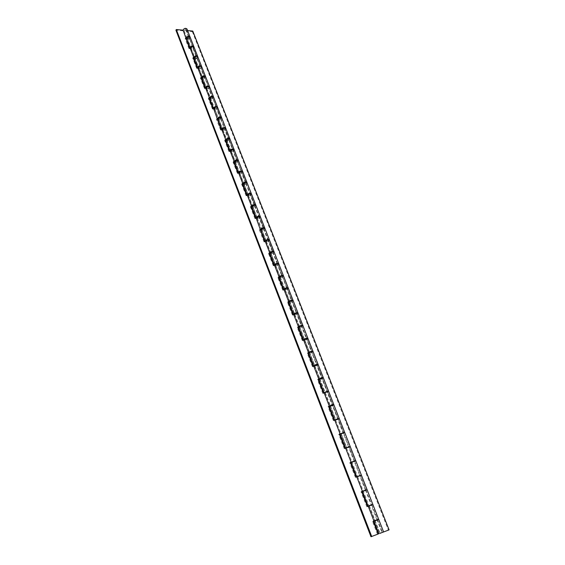 <?xml version="1.0" encoding="UTF-8"?>
<svg xmlns="http://www.w3.org/2000/svg" width="565" height="565" viewBox="0 0 565 565"><rect width="100%" height="100%" fill="white"/><g stroke="black" fill="none" stroke-linecap="round" stroke-linejoin="round"><path stroke-width="0.42" stroke-dasharray="2.83 2.12" d="M185.482 28.9L186.019 29.218L184.6 30.298L184.063 29.98L185.482 28.9L186.019 29.218L184.6 30.298L184.063 29.98L185.482 28.9M191.471 47.947L190.935 47.637L192.375 46.563L192.912 46.874L191.471 47.947M188.654 37.029L187.227 38.102L187.757 38.42L189.19 37.339L188.654 37.029M365.541 490.286L363.585 491.112L365.541 490.286M354.213 461.252L352.292 462.099L354.213 461.252M343.527 432.606L349.008 446.647L346.748 447.593M343.146 432.903L341.26 433.779L343.146 432.903M332.827 405.211L338.089 418.679L336.217 419.562L335.737 419.583L330.497 406.115L332.827 405.211L330.497 406.115M327.29 391.319L325.172 392.145M321.796 378.197L319.981 379.101L321.796 378.197M316.598 364.637L315.199 365.597L314.712 365.569L314.98 365.273M311.492 351.783L309.705 352.708L311.492 351.783M305.806 338.689L306.823 338.605L305.051 339.537L304.556 339.487L305.361 338.866M301.42 325.977L299.662 326.916L301.42 325.977M295.128 314.069L296.872 313.123L295.128 314.069M291.575 300.75L289.845 301.703L291.575 300.75M285.431 289.167L287.14 288.207L285.431 289.167M281.949 276.08L280.247 277.055L281.949 276.08M275.946 264.815L275.438 264.695L277.125 263.714L277.627 263.841L275.946 264.815M272.535 251.962L270.861 252.943L271.37 253.078L273.043 252.096L272.535 251.962M266.666 241.001L266.157 240.852L268.326 240.012L266.666 241.001M263.325 228.359L261.68 229.355L262.195 229.51L263.834 228.514L263.325 228.359M257.591 217.695L257.075 217.525L259.222 216.692L257.591 217.695M254.314 205.272L252.696 206.274L254.829 205.448L254.314 205.272M248.706 194.89L248.19 194.699L249.794 193.689L250.309 193.873L248.706 194.89M245.493 182.672L243.903 183.689L244.419 183.886L246.008 182.869L245.493 182.672M240.012 172.565L239.489 172.36L241.071 171.336L241.587 171.541L240.012 172.565M236.862 160.552L235.294 161.576L235.817 161.795L237.378 160.764L236.862 160.552M231.502 150.707L230.979 150.481L232.533 149.45L233.048 149.676L231.502 150.707M228.408 138.891L226.869 139.929L227.391 140.162L228.931 139.124L228.408 138.891M223.161 129.307L222.638 129.06L224.164 128.022L224.686 128.262L223.161 129.307M220.131 117.675L218.613 118.721L219.135 118.975L220.654 117.923L220.131 117.675M214.997 108.339L214.467 108.077L215.971 107.025L216.501 107.286L214.997 108.339M212.023 96.897L210.526 97.95L211.056 98.218L212.546 97.159L212.023 96.897M206.995 87.801L206.465 87.526L207.948 86.466L208.478 86.742L206.995 87.801M204.078 76.536L202.602 77.596L203.132 77.885L204.601 76.819L204.078 76.536M199.155 67.673L198.626 67.383L200.088 66.31L200.617 66.606L199.155 67.673M196.288 56.585L194.84 57.651L195.37 57.955L196.818 56.881L196.288 56.585M377.152 520.04L375.16 520.845L377.152 520.04M371.692 504.743L371.233 504.926L371.699 504.764M366.106 489.996L365.597 490.484L371.233 504.926M365.597 490.484L367.109 489.742M362.483 491.543L363.366 491.324L368.994 505.781M360.491 475.349L359.806 475.652L360.428 475.455L366.085 489.947M349.791 446.505L348.654 447.07L349.269 446.894L354.926 461.365L354.304 461.556L359.806 475.652M354.304 461.556L355.766 460.743M351.197 462.523L352.101 462.368L357.589 476.479M340.187 434.195L341.098 434.104L346.458 447.875L345.964 447.996M339.014 418.474L337.764 419.166L338.379 419.004L343.901 433.136L343.28 433.306L348.654 447.07M343.28 433.306L344.699 432.437M329.43 406.532L330.356 406.496L335.589 419.943L334.925 420.07M328.406 391.128L327.128 391.912L327.742 391.771L333.131 405.571L332.517 405.727L337.764 419.166M332.517 405.727L333.894 404.794M318.928 379.511L319.861 379.532L324.974 392.668L324.225 392.76M318.01 364.432L316.739 365.287L317.353 365.159L322.622 378.649L322.008 378.783L327.128 391.912M322.008 378.783L323.335 377.794M308.66 353.118L309.606 353.189L314.599 366.021L313.801 366.078M307.84 338.35L306.583 339.268L307.198 339.155L312.346 352.341L311.732 352.454L316.739 365.287M311.732 352.454L313.024 351.416M298.631 327.319L299.584 327.439L304.471 339.989L303.631 339.989M297.889 312.862L296.66 313.836L297.268 313.745L302.303 326.627L301.689 326.725L306.583 339.268M301.689 326.725L302.946 325.638M288.828 302.098L289.788 302.268L294.563 314.536L293.701 314.493M288.164 287.945L286.956 288.969L287.564 288.892L292.486 301.491L291.879 301.576L296.66 313.836M291.879 301.576L293.094 300.439M279.244 277.443L280.212 277.655L284.88 289.654L283.997 289.57M278.644 263.58L277.464 264.653L278.079 264.589L286.956 288.969M282.281 276.984L283.461 275.798M269.865 253.332L270.84 253.586L275.409 265.317L274.512 265.19M269.336 239.744L268.184 240.867L268.792 240.817L273.502 252.873L272.895 252.929L277.464 264.653M272.895 252.929L274.039 251.7M260.698 229.736L261.68 230.04L266.143 241.516L265.239 241.347M260.218 216.43L259.102 217.596L259.709 217.56L264.314 229.355L263.707 229.397L268.184 240.867M263.707 229.397L264.823 228.133M251.722 206.656L252.71 206.995L257.082 218.224L256.164 218.012M251.305 193.611L250.217 194.819L250.818 194.798L255.323 206.338L254.723 206.373L259.102 217.596M254.723 206.373L255.804 205.067M242.936 184.063L243.932 184.437L248.212 195.434L247.279 195.179M242.576 171.28L241.516 172.53L242.117 172.516L246.531 183.816L245.93 183.837L250.217 194.819M245.93 183.837L246.976 182.488M234.341 161.95L235.337 162.36L239.532 173.123L238.578 172.819M234.03 149.414L232.999 150.7L233.599 150.693L241.516 172.53M237.314 161.774L238.331 160.389M225.922 140.29L226.925 140.742L231.029 151.279L230.068 150.933M225.654 128.001L224.658 129.321L225.251 129.329L229.482 140.169L228.889 140.162L232.999 150.7M228.889 140.162L229.87 138.75M217.673 119.081L218.683 119.568L222.702 129.893L221.727 129.491M217.461 107.025L216.487 108.381L217.08 108.402L221.226 119.017L220.625 119.003L224.658 129.321M220.625 119.003L221.586 117.562M209.601 98.31L210.611 98.819L214.552 108.939L213.563 108.501M209.424 86.48L208.478 87.872L209.071 87.893L216.487 108.381M212.539 98.275L213.471 96.799M201.684 77.956L202.701 78.5L206.557 88.408L205.568 87.928M201.557 66.345L200.631 67.765L201.225 67.8L208.478 87.872M204.615 77.963L205.519 76.459M193.929 58.004L194.953 58.576L198.732 68.294L197.729 67.772M193.837 46.613L192.94 48.06L193.534 48.11L197.432 58.096L196.846 58.061L200.631 67.765M196.846 58.061L197.722 56.528M377.738 519.786L377.166 520.132L382.011 532.555M377.166 520.132L378.727 519.454M374.044 521.283L374.913 521.001L379.751 533.431M187.58 30.574L186.648 30.489L186.245 31.124L189.409 39.232L187.354 39.056L191.055 48.576L193.117 48.738L197.016 58.725L194.953 58.576M192.771 31.054L192.361 31.689L186.245 31.124M192.361 31.689L388.381 530.168M369.256 505.689L371.163 505.025L377.081 520.21L374.913 521.001M357.61 476.472L359.757 475.794L365.534 490.611L363.366 491.324M346.458 447.875L348.619 447.254L354.262 461.718L352.101 462.368M335.589 419.943L337.743 419.392L343.259 433.51L341.098 434.104M324.974 392.668L327.128 392.174L332.51 405.974L330.356 406.496M314.599 366.021L316.753 365.59L322.008 379.066L319.861 379.532M304.471 339.989L306.611 339.607L311.753 352.779L309.606 353.189M294.563 314.536L296.703 314.211L301.724 327.086L299.584 327.439M284.88 289.654L287.013 289.379L291.928 301.964L289.788 302.268M275.409 265.317L277.535 265.091L282.345 277.401L280.212 277.655M266.143 241.516L268.269 241.333L272.966 253.381L270.84 253.586M257.082 218.224L259.201 218.09L263.798 229.877L261.68 230.04M248.212 195.434L250.323 195.342L254.822 206.875L252.71 206.995M239.532 173.123L241.636 173.074L246.036 184.367L243.932 184.437M231.029 151.279L233.126 151.272L237.441 162.325L235.337 162.36M222.702 129.893L224.792 129.915L229.016 140.749L226.925 140.742M214.552 108.939L216.628 108.996L220.774 119.611L218.683 119.568M206.557 88.408L208.633 88.507L212.694 98.903L210.611 98.819M198.732 68.294L200.801 68.421L204.77 78.606L202.701 78.5M191.055 48.576L190.052 48.018M186.648 30.489L192.94 48.06M189.233 38.547L190.087 36.986M186.33 38.455L187.354 39.056M371.883 504.799L377.66 519.588M189.819 38.597L189.409 39.232M197.432 58.096L197.016 58.725M193.534 48.11L193.117 48.738M205.201 77.998L204.77 78.606M201.225 67.8L200.801 68.421M213.132 98.296L212.694 98.903M209.071 87.893L208.633 88.507M221.226 119.017L220.774 119.611M217.08 108.402L216.628 108.996M229.482 140.169L229.016 140.749M225.251 129.329L224.792 129.915M237.914 161.76L237.441 162.325M233.599 150.693L233.126 151.272M246.531 183.816L246.036 184.367M242.117 172.516L241.636 173.074M255.323 206.338L254.822 206.875M250.818 194.798L250.323 195.342M264.314 229.355L263.798 229.877M259.709 217.56L259.201 218.09M273.502 252.873L272.966 253.381M268.792 240.817L268.269 241.333M282.888 276.914L282.345 277.401M278.079 264.589L277.535 265.091M292.486 301.491L291.928 301.964M287.564 288.892L287.013 289.379M302.303 326.627L301.724 327.086M297.268 313.745L296.703 314.211M312.346 352.341L311.753 352.779M307.198 339.155L306.611 339.607M322.622 378.649L322.008 379.066M317.353 365.159L316.753 365.59M333.131 405.571L332.51 405.974M327.742 391.771L327.128 392.174M343.901 433.136L343.259 433.51M338.379 419.004L337.743 419.392M354.926 461.365L354.262 461.718M349.269 446.894L348.619 447.254M354.601 460.984L360.195 475.299L358.259 476.14M366.219 490.279L365.534 490.611M360.428 475.455L359.757 475.794M365.958 490.053L371.657 504.651L369.687 505.47M371.706 504.778L371.163 505.025M377.787 519.906L377.081 520.21M371.311 505.075L369.341 505.887L371.311 505.075M195.292 57.757L194.763 57.461L196.21 56.387L196.74 56.691L195.292 57.757M192.453 46.754L191.012 47.827L191.542 48.138L192.983 47.065L192.453 46.754M203.054 77.688L202.524 77.398L204 76.339L204.523 76.621L203.054 77.688M200.158 66.508L198.696 67.574L199.233 67.871L200.688 66.797L200.158 66.508M210.971 98.02L210.448 97.752L211.939 96.693L212.468 96.961L210.971 98.02M208.026 86.664L206.543 87.723L207.072 87.999L208.556 86.939L208.026 86.664M219.058 118.77L218.528 118.516L220.046 117.471L220.576 117.718L219.058 118.77M216.056 107.23L214.545 108.282L215.074 108.544L216.579 107.491L216.056 107.23M227.307 139.951L226.784 139.717L228.324 138.679L228.846 138.912L227.307 139.951M224.249 128.227L222.716 129.272L223.246 129.512L224.771 128.467L224.249 128.227M235.732 161.576L235.21 161.364L236.777 160.333L237.3 160.552L235.732 161.576M232.611 149.661L231.057 150.693L231.579 150.919L233.133 149.887L232.611 149.661M244.334 183.667L243.819 183.47L245.408 182.453L245.923 182.65L244.334 183.667M241.156 171.548L239.574 172.572L240.097 172.784L241.672 171.76L241.156 171.548M253.127 206.232L252.612 206.055L254.737 205.222L253.127 206.232M249.878 193.908L248.275 194.925L248.791 195.109L250.394 194.099L249.878 193.908M262.103 229.284L261.595 229.129L263.234 228.133L263.749 228.288L262.103 229.284M258.791 216.755L257.167 217.751L257.675 217.921L259.307 216.918L258.791 216.755M271.285 252.845L270.769 252.71L272.952 251.856L271.285 252.845M267.902 240.097L266.249 241.086L268.41 240.238L267.902 240.097M280.664 276.928L282.359 275.953L280.664 276.928M277.217 263.954L275.529 264.929L276.038 265.056L277.719 264.074L277.217 263.954M290.255 301.548L291.978 300.594L290.255 301.548M286.738 288.348L285.021 289.308L286.738 288.348M300.064 326.732L301.816 325.793L300.064 326.732M296.47 313.293L294.725 314.239L296.47 313.293M311.266 351.557L311.88 351.564L310.093 352.489L309.606 352.454L310.051 352.03M306.428 338.809L304.655 339.742L306.428 338.809M321.937 377.893L320.023 378.642M316.612 364.912L314.811 365.83L316.612 364.912M332.672 404.907L330.405 405.79M327.043 391.63L325.207 392.534L327.043 391.63M189.113 37.149L187.686 38.229L187.149 37.912L188.583 36.838L189.113 37.149L186.019 29.218L343.513 432.578L341.175 433.517M337.715 418.983L335.85 419.866L337.715 418.983M349.029 446.71L354.566 460.885L352.525 461.775M348.647 446.993L346.74 447.854L348.647 446.993M359.841 475.681L357.906 476.521L359.841 475.681M186.909 28.864C186.902 30.093 185.998 30.785 184.19 30.934L175.913 30.171M190.038 36.895C189.911 38.074 188.993 38.731 187.276 38.865L186.464 38.794M197.679 56.429C197.531 57.588 196.592 58.237 194.876 58.386L194.056 58.329M189.402 47.969L188.985 48.597L191.132 48.767C192.947 48.597 193.866 47.912 193.887 46.711M205.469 76.367C205.3 77.49 204.346 78.132 202.623 78.302L201.804 78.252M197.079 67.729L196.655 68.351L198.809 68.485C200.631 68.294 201.564 67.616 201.599 66.444M213.422 96.7C213.224 97.794 212.263 98.437 210.533 98.621L209.707 98.593M204.911 87.9L204.474 88.507L206.635 88.606C208.471 88.394 209.417 87.716 209.474 86.579M221.537 117.463C221.311 118.523 220.336 119.151 218.606 119.363L217.779 119.342M212.906 108.48L212.461 109.08L214.629 109.144C216.473 108.904 217.433 108.233 217.511 107.124M229.821 138.651C229.567 139.682 228.578 140.304 226.847 140.53L226.014 140.53M221.063 129.484L220.611 130.07L222.787 130.098C224.644 129.837 225.619 129.173 225.71 128.1M238.275 160.291C237.999 161.279 236.989 161.901 235.259 162.148L234.426 162.162M229.397 150.933L228.931 151.512L231.113 151.491C232.978 151.215 233.966 150.551 234.08 149.513M246.912 182.389C246.601 183.343 245.584 183.957 243.847 184.218L243.014 184.254M237.907 172.834L237.42 173.399L239.617 173.342C241.495 173.038 242.498 172.382 242.632 171.379M255.74 204.961L251.785 206.818M246.594 195.208L246.1 195.758L248.296 195.66C250.189 195.328 251.213 194.678 251.361 193.717M264.752 228.027L260.748 229.87M255.472 218.062L254.963 218.599L257.167 218.45C259.074 218.097 260.112 217.454 260.288 216.536M273.961 251.595L269.908 253.431M264.547 241.417L264.024 241.94L266.235 241.749C268.149 241.361 269.201 240.725 269.406 239.85M283.376 275.692L279.272 277.521M273.82 265.289L273.283 265.79L275.501 265.557C277.429 265.14 278.503 264.519 278.722 263.686M293.002 300.333L288.849 302.148M283.298 289.697L282.747 290.184L284.972 289.894C286.907 289.45 288.002 288.835 288.249 288.051M302.84 325.532L298.638 327.333M292.995 314.656L292.43 315.122L294.662 314.783C296.604 314.302 297.72 313.702 297.988 312.968M302.911 340.187L302.332 340.639L304.563 340.236C306.527 339.727 307.657 339.134 307.953 338.456M312.897 351.317L308.652 353.09M313.059 366.311L312.466 366.734L314.705 366.282C316.675 365.739 317.82 365.152 318.152 364.531M323.18 377.702L318.921 379.447M323.448 393.042L322.834 393.452L325.073 392.936L328.583 391.213M333.682 404.724L329.459 406.419M334.077 420.409L335.695 420.219L339.261 418.531M344.389 432.402L340.321 434.005M344.961 448.433L350.201 446.505M355.187 460.807L351.642 462.191M356.112 477.135L361.402 475.158M365.936 490.01L363.521 490.95M367.54 506.544L372.879 504.51M377.512 519.652L375.068 520.605M188.985 48.597L185.136 38.681L185.814 38.738M196.655 68.351L192.729 58.23L193.407 58.28M204.474 88.507L200.469 78.182L201.154 78.217M212.461 109.08L208.372 98.536L209.057 98.564M220.611 130.07L216.43 119.314L217.122 119.328M228.931 151.512L224.665 140.523L225.357 140.53M237.42 173.399L233.07 162.183L233.762 162.169M246.1 195.758L241.658 184.296L242.35 184.275M254.963 218.599L250.422 206.889L251.121 206.854M264.024 241.94L259.384 229.976L260.084 229.92M273.283 265.79L268.537 253.565L269.237 253.501M282.747 290.184L277.895 277.683L278.602 277.599M292.43 315.122L287.472 302.339L288.171 302.24M302.332 340.639L297.254 327.559L297.96 327.439M312.466 366.734L307.268 353.358L307.974 353.224M322.834 393.452L317.516 379.758L318.222 379.602M333.442 420.798L328.004 406.772L328.71 406.602M344.311 448.794L338.739 434.436L339.452 434.245M355.442 477.474L349.735 462.77L350.448 462.551M366.847 506.861L361 491.79L361.713 491.55M377.491 534.285L372.54 521.53L373.253 521.269M371.735 504.856L377.491 519.595L375.499 520.407M373.239 521.227L372.54 521.53M360.244 475.426L365.887 489.883L363.938 490.717M361.678 491.465L361 491.79M350.392 462.417L349.735 462.77M339.381 434.061L338.739 434.436M328.625 406.376L328.004 406.772M318.123 379.334L317.516 379.758M307.861 352.92L307.268 353.358M297.833 327.1L297.254 327.559M288.03 301.865L287.472 302.339M278.439 277.189L277.895 277.683M269.067 253.056L268.537 253.565M259.9 229.447L259.384 229.976M250.924 206.352L250.422 206.889M242.145 183.745L241.658 184.296M233.543 161.611L233.07 162.183M225.131 139.943L224.665 140.523M216.882 118.721L216.43 119.314M208.81 97.936L208.372 98.536M200.9 77.567L200.469 78.182M193.145 57.609L192.729 58.23M185.546 38.046L185.136 38.681M184.19 30.934L187.276 38.865M191.132 48.767L194.876 58.386M198.809 68.485L202.623 78.302M206.635 88.606L210.533 98.621M214.629 109.144L218.606 119.363M222.787 130.098L226.847 140.53M231.113 151.491L235.259 162.148M239.617 173.342L243.847 184.218M248.296 195.66L252.626 206.769M257.167 218.45L261.588 229.807M266.235 241.749L270.755 253.353M275.501 265.557L280.12 277.415M284.972 289.894L289.697 302.028M294.662 314.783L299.485 327.192M304.563 340.236L309.507 352.927M314.705 366.282L319.755 379.27M325.073 392.936L330.25 406.228M335.695 420.219L340.992 433.828M346.564 448.151L351.988 462.092M357.702 476.761L363.253 491.041M369.107 506.07L374.8 520.704M377.589 519.842L382.47 532.343L377.611 519.892M187.149 37.912L335.85 419.866M341.168 433.525L346.635 447.572L341.26 433.779M369.305 505.802L375.047 520.556L369.341 505.887M375.139 520.796L380.012 533.303L375.16 520.845M187.227 38.102L190.935 47.637M319.981 379.101L325.101 392.265M309.705 352.708L314.712 365.569M299.662 326.916L304.556 339.487M289.845 301.703L294.633 313.992M280.247 277.055L284.93 289.068M270.861 252.943L275.438 264.695M261.68 229.355L266.157 240.852M252.696 206.274L257.075 217.525M243.903 183.689L248.19 194.699M235.294 161.576L239.489 172.36M226.869 139.929L230.979 150.481M218.613 118.721L222.638 129.06M210.526 97.95L214.467 108.077M202.602 77.596L206.465 87.526M194.84 57.651L198.626 67.383M196.818 56.881L200.617 66.606M204.601 76.819L208.478 86.742M212.546 97.159L216.501 107.286M220.654 117.923L224.686 128.262M228.931 139.124L233.048 149.676M237.378 160.764L241.587 171.541M246.008 182.869L250.309 193.873M254.829 205.448L259.222 216.692M263.834 228.514L268.326 240.012M273.043 252.096L277.627 263.841M282.451 276.193L287.14 288.207M292.077 300.834L296.872 313.123M301.915 326.04L306.823 338.605M311.979 351.826L317 364.679M322.283 378.204L327.425 391.361M343.619 432.854L349.008 446.647M354.679 461.167L360.195 475.299M366 490.173L371.657 504.651M189.19 37.339L192.912 46.874M191.012 47.827L194.763 57.461M198.696 67.574L202.524 77.398M206.543 87.723L210.448 97.752M214.545 108.282L218.528 118.516M222.716 129.272L226.784 139.717M231.057 150.693L235.21 161.364M239.574 172.572L243.819 183.47M248.275 194.925L252.612 206.055M257.167 217.751L261.595 229.129M266.249 241.086L270.769 252.71M275.529 264.929L280.155 276.815M285.021 289.308L289.753 301.463M294.725 314.239L299.563 326.669M304.655 339.742L309.606 352.454M314.811 365.83L319.875 378.84M325.207 392.534L330.391 405.847M360.308 475.582L365.887 489.883M349.114 446.929L354.566 460.885M338.195 418.948L343.513 432.578M327.523 391.63L332.721 404.943M317.106 364.941L322.184 377.943M306.922 338.859L311.88 351.564M296.964 313.37L301.816 325.793M287.239 288.447L291.978 300.594M277.719 264.074L282.359 275.953M268.41 240.238L272.952 251.856M259.307 216.918L263.749 228.288M250.394 194.099L254.737 205.222M241.672 171.76L245.923 182.65M233.133 149.887L237.3 160.552M224.771 128.467L228.846 138.912M216.579 107.491L220.576 117.718M208.556 86.939L212.468 96.961M200.688 66.797L204.523 76.621M192.983 47.065L196.74 56.691M371.77 504.941L377.491 519.595"/><path stroke-width="0.85" d="M382.018 532.505L380.012 533.303L382.018 532.505M369.687 505.47L371.735 504.856M358.259 476.14L360.244 475.426M346.748 447.593L349.029 446.71M335.737 419.583L338.082 418.672M325.172 392.145L327.29 391.319M314.98 365.273L316.598 364.637M305.361 338.866L305.806 338.689M369.256 505.689L371.883 504.799M372.766 504.22L367.109 489.742L362.483 491.543L368.112 506.035M357.61 476.472L360.491 475.349M361.289 474.868L355.766 460.743L351.197 462.523L356.692 476.662M345.964 447.996L349.791 446.505M350.095 446.223L344.699 432.437L340.187 434.195L345.547 447.996M334.925 420.07L339.014 418.474M339.155 418.262L333.894 404.794L329.43 406.532L334.671 420.014M324.225 392.76L328.406 391.128M328.477 390.952L323.335 377.794L318.928 379.511L324.042 392.682M313.801 366.078L313.667 365.979C314.896 364.82 316.358 364.248 318.046 364.27L318.01 364.432M318.046 364.27L313.024 351.416C311.322 351.352 309.867 351.917 308.66 353.118L313.667 365.979M303.631 339.989L303.518 339.89C304.704 338.654 306.152 338.089 307.854 338.202L307.84 338.35M307.854 338.202L302.946 325.638C301.23 325.489 299.796 326.047 298.631 327.319L303.518 339.89M293.701 314.493L293.609 314.394C294.746 313.088 296.173 312.53 297.896 312.72L297.889 312.862M297.896 312.72L293.094 300.439C291.363 300.213 289.944 300.764 288.828 302.098L293.609 314.394M283.997 289.57L283.913 289.464C285.007 288.094 286.42 287.543 288.15 287.811L288.164 287.945M288.15 287.811L283.461 275.798C281.723 275.494 280.318 276.045 279.244 277.443L283.913 289.464M274.512 265.19L274.435 265.084C275.487 263.65 276.885 263.106 278.63 263.452L278.644 263.58M278.63 263.452L274.039 251.7C272.288 251.326 270.896 251.87 269.865 253.332L274.435 265.084M260.585 229.397C261.779 227.914 263.163 227.42 264.731 227.9L260.288 216.536C258.714 216.021 257.336 216.515 256.164 218.019L264.547 241.417L265.239 241.361L269.759 252.986C270.988 251.559 272.387 251.051 273.947 251.467L269.406 239.85C267.838 239.398 266.454 239.906 265.239 241.361L265.169 241.241C266.179 239.744 267.556 239.207 269.314 239.624L269.336 239.744M269.314 239.624L264.823 228.133C263.064 227.681 261.687 228.218 260.698 229.736L265.169 241.241M251.609 206.31C252.767 204.784 254.137 204.29 255.712 204.841L251.361 193.717C249.779 193.138 248.423 193.626 247.279 195.179L251.609 206.31L250.924 206.352L255.472 218.062L256.093 217.906C257.068 216.36 258.438 215.83 260.197 216.31L260.218 216.43M260.197 216.31L255.804 205.067C254.031 204.551 252.675 205.081 251.722 206.656L256.093 217.906M242.83 183.717C243.946 182.142 245.302 181.662 246.891 182.269L242.632 171.379C241.036 170.743 239.694 171.223 238.592 172.819L242.83 183.717L242.145 183.745L246.594 195.208L247.223 195.08C248.155 193.477 249.504 192.947 251.277 193.498L251.305 193.611M251.277 193.498L246.976 182.488C245.203 181.909 243.854 182.439 242.936 184.063L247.223 195.08M238.578 172.819L238.536 172.728C239.433 171.075 240.768 170.559 242.547 171.167L242.576 171.28M242.547 171.167L238.331 160.389C236.551 159.754 235.224 160.269 234.341 161.95L238.536 172.728M230.068 150.933L230.026 150.848C230.887 149.153 232.215 148.637 234.002 149.301L234.03 149.414M234.002 149.301L229.87 138.75C228.083 138.058 226.77 138.566 225.922 140.29L230.026 150.848M217.56 118.735C218.577 117.04 219.898 116.574 221.508 117.351L217.511 107.124C215.894 106.326 214.587 106.778 213.584 108.501L221.063 129.484L221.741 129.491L225.809 139.943C226.862 138.284 228.189 137.818 229.793 138.545L225.71 128.1C224.1 127.351 222.78 127.817 221.741 129.491L221.699 129.427C222.525 127.676 223.832 127.167 225.626 127.895L225.654 128.001M225.626 127.895L221.586 117.562C219.792 116.807 218.486 117.315 217.673 119.081L221.699 129.427M209.488 97.957C210.47 96.227 211.776 95.767 213.393 96.601L209.474 86.579C207.849 85.725 206.557 86.177 205.582 87.928L209.488 97.957L208.81 97.936L212.906 108.48L213.535 108.438C214.333 106.651 215.632 106.142 217.426 106.926L217.461 107.025M217.426 106.926L213.471 96.799C211.67 95.993 210.378 96.495 209.601 98.31L213.535 108.438M205.568 87.928L205.547 87.879C206.31 86.05 207.595 85.548 209.396 86.381L209.424 86.48M209.396 86.381L205.519 76.459C203.711 75.604 202.432 76.098 201.684 77.956L205.547 87.879M197.729 67.772L197.715 67.736C198.449 65.858 199.713 65.363 201.521 66.246L201.557 66.345M201.521 66.246L197.722 56.528C195.914 55.617 194.65 56.112 193.929 58.004L197.715 67.736M379.751 533.431L389.087 529.878L379.751 533.431M383.593 531.905L378.727 519.454L374.044 521.283L378.889 533.741M187.58 30.574L192.771 31.054L389.087 529.878M370.979 536.75L378.204 533.996L370.979 536.75L175.913 30.171L176.308 29.528L183.124 30.164L189.402 47.969L190.066 48.018L193.816 57.658C194.741 55.85 196.02 55.405 197.651 56.331L193.887 46.711C192.255 45.765 190.984 46.203 190.066 48.018L190.038 47.99C190.737 46.076 192.001 45.588 193.809 46.514L193.837 46.613M193.809 46.514L190.087 36.986C188.272 36.033 187.022 36.52 186.33 38.455L190.038 47.99M375.499 520.407L377.589 519.842M310.051 352.03L311.266 351.557M320.023 378.642L321.937 377.893M330.405 405.79L332.672 404.907M341.175 433.517L343.527 432.606M352.525 461.775L354.601 460.984M363.938 490.717L365.958 490.053M183.124 30.164C184.013 28.314 185.271 27.883 186.909 28.864L190.038 36.895M186.21 38.102C187.107 36.266 188.378 35.828 190.01 36.796M205.441 76.261L201.599 66.444C199.975 65.54 198.689 65.985 197.75 67.772L201.571 77.603C202.524 75.83 203.817 75.385 205.441 76.261L205.469 76.367M238.253 160.178L234.08 149.513C232.483 148.821 231.149 149.287 230.082 150.933L234.228 161.604C235.315 159.98 236.65 159.507 238.253 160.178L238.275 160.291M283.362 275.565L278.722 263.686C277.168 263.304 275.769 263.813 274.512 265.218L279.131 277.104C280.41 275.727 281.822 275.212 283.362 275.565L283.376 275.692M292.995 300.192L288.249 288.051C286.709 287.74 285.29 288.256 283.997 289.605L288.722 301.767C290.036 300.446 291.462 299.916 292.995 300.192L293.002 300.333M302.847 325.391L297.988 312.968C296.463 312.728 295.029 313.257 293.694 314.55L298.525 326.987C299.888 325.723 301.329 325.186 302.847 325.391L302.84 325.532M312.925 351.162L307.953 338.456C306.442 338.294 304.994 338.831 303.61 340.066L308.561 352.786C309.966 351.585 311.421 351.042 312.925 351.162L312.897 351.317M323.237 377.533L318.152 364.531C316.654 364.453 315.192 364.997 313.759 366.169L318.822 379.186C320.277 378.049 321.746 377.498 323.237 377.533L323.18 377.702M333.788 404.526L328.583 391.213C327.107 391.227 325.624 391.778 324.148 392.88L329.324 406.207C330.829 405.14 332.319 404.575 333.788 404.526L333.682 404.724M344.594 432.161L339.261 418.531L334.777 420.226L340.081 433.871L344.389 432.402M355.66 460.461L350.201 446.505L345.667 448.229L351.098 462.205L355.187 460.807M366.996 489.452L361.402 475.158L356.819 476.916L362.384 491.232L365.936 490.01M363.521 490.95L361.713 491.55M176.308 29.528L371.685 536.46M378.204 533.996L373.239 521.227L377.512 519.652M378.614 519.164L372.879 504.51L368.246 506.304L373.945 520.972M368.246 506.304L367.54 506.544L361.678 491.465L362.384 491.232M356.819 476.916L356.112 477.135L350.392 462.417L351.098 462.205M345.667 448.229L344.961 448.433L339.381 434.061L340.081 433.871M334.777 420.226L334.077 420.409L328.625 406.376L329.324 406.207M324.148 392.88L323.448 393.042L318.123 379.334L318.822 379.186M313.759 366.169L313.059 366.311L307.861 352.92L308.561 352.786M303.61 340.066L302.911 340.187L297.833 327.1L298.525 326.987M293.694 314.55L292.995 314.656L288.03 301.865L288.722 301.767M283.997 289.605L283.298 289.697L278.439 277.189L279.131 277.104M274.512 265.218L273.82 265.289L269.067 253.056L269.759 252.986M238.592 172.819L237.907 172.834L233.543 161.611L234.228 161.604M230.082 150.933L229.397 150.933L225.131 139.943L225.809 139.943M205.582 87.928L204.911 87.9L200.9 77.567L201.571 77.603M197.75 67.772L197.079 67.729L193.145 57.609L193.816 57.658M375.068 520.605L373.253 521.269M185.814 38.738L186.464 38.794M193.407 58.28L194.056 58.329M201.154 78.217L201.804 78.252M209.057 98.564L209.707 98.593M217.122 119.328L217.779 119.342M225.357 140.53L226.014 140.53M233.762 162.169L234.426 162.162M242.35 184.275L243.014 184.254M251.121 206.854L251.785 206.818M260.084 229.92L260.748 229.87M269.237 253.501L269.908 253.431M278.602 277.599L279.272 277.521M288.171 302.24L288.849 302.148M297.96 327.439L298.638 327.333M307.974 353.224L308.652 353.09M318.222 379.602L318.921 379.447M328.71 406.602L329.459 406.419M339.452 434.245L340.321 434.005M350.448 462.551L351.642 462.191"/></g></svg>
